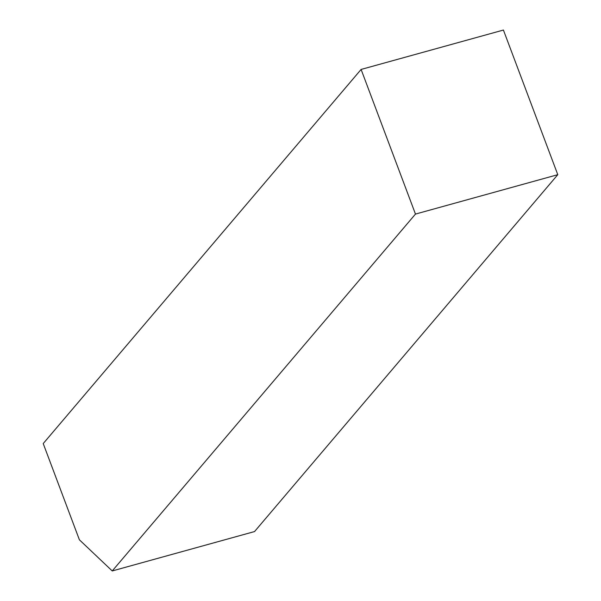 <?xml version="1.0" encoding="UTF-8"?>
<svg xmlns="http://www.w3.org/2000/svg" width="601" height="601" viewBox="0 0 601 601"><rect width="100%" height="100%" fill="white"/><g stroke="black" fill="none" stroke-linecap="round" stroke-linejoin="round"><path stroke-width="0.9" d="M112.237 570.95L79.392 539.803L43.219 443.561L361.103 69.438L415.471 214.076L557.781 174.681L254.546 531.562L112.237 570.95L415.471 214.076M361.103 69.438L503.42 30.05L557.781 174.681"/></g></svg>
